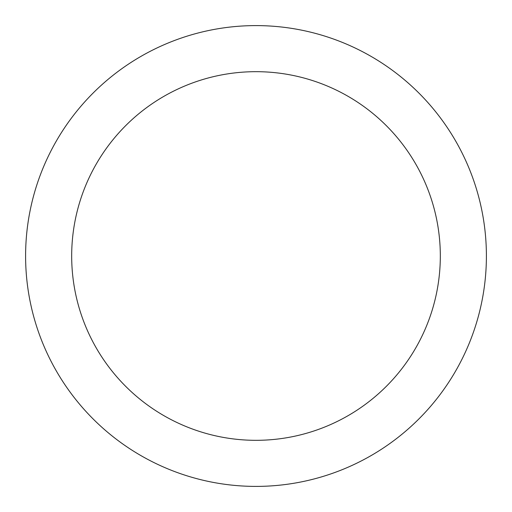<?xml version="1.0" encoding="UTF-8"?>
<svg xmlns="http://www.w3.org/2000/svg" width="512" height="512" viewBox="0 0 512 512"><rect width="100%" height="100%" fill="white"/><g stroke="black" fill="none" stroke-linecap="round" stroke-linejoin="round"><path stroke-width="0.77" d="M256 25.6A230.4 230.4 0 0 1 486.4 256A230.4 230.4 0 0 1 256 486.4A230.4 230.4 0 0 1 25.6 256A230.4 230.4 0 0 1 256 25.6M256 440.32A184.32 184.32 0 0 1 71.68 256A184.32 184.32 0 0 1 256 71.68A184.32 184.32 0 0 1 440.32 256A184.32 184.32 0 0 1 256 440.32"/></g></svg>

